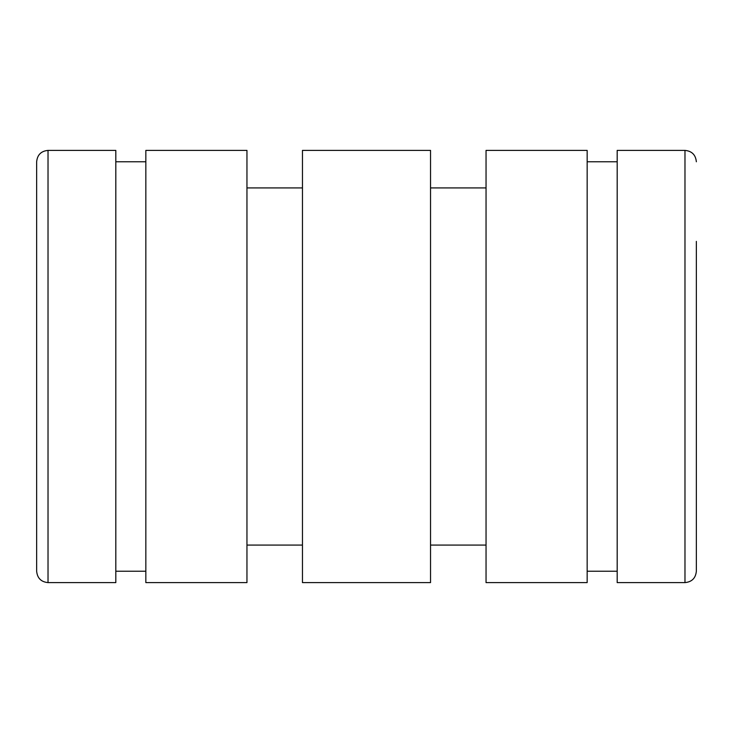 <?xml version="1.0" encoding="UTF-8"?>
<svg xmlns="http://www.w3.org/2000/svg" width="733" height="733" viewBox="0 0 733 733"><rect width="100%" height="100%" fill="white"/><g stroke="black" fill="none" stroke-linecap="round" stroke-linejoin="round"><path stroke-width="1.1" d="M115.814 582.607L115.814 150.393L48.021 150.393C41.112 151.062 37.328 154.855 36.65 161.764L36.65 571.236C37.328 578.145 41.112 581.938 48.021 582.607L115.814 582.607M115.814 571.236L145.84 571.236M145.84 582.607L145.84 150.393L246.957 150.393L246.957 582.607L145.84 582.607M302.463 582.607L302.463 150.393L430.537 150.393L430.537 582.607L302.463 582.607M587.16 582.607L587.16 150.393L486.043 150.393L486.043 582.607L587.16 582.607M430.537 545.077L486.043 545.077M246.957 545.077L302.463 545.077M684.979 582.607L684.979 150.393L617.186 150.393L617.186 582.607L684.979 582.607C691.888 581.938 695.672 578.145 696.35 571.236L696.35 366.5M696.35 491.614L696.35 241.386M587.16 571.236L617.186 571.236M48.021 582.607L48.021 150.393M115.814 161.764L145.84 161.764M430.537 187.923L486.043 187.923M246.957 187.923L302.463 187.923M684.979 150.393C691.888 151.062 695.672 154.855 696.35 161.764M587.16 161.764L617.186 161.764"/></g></svg>
